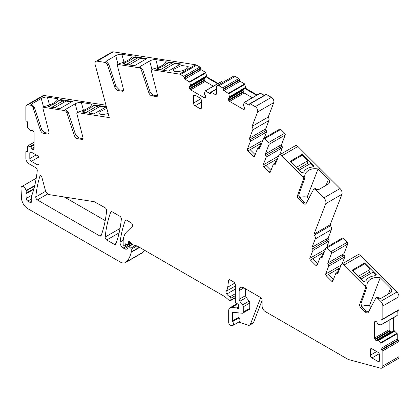 <?xml version="1.0" encoding="UTF-8"?>
<svg xmlns="http://www.w3.org/2000/svg" width="420" height="420" viewBox="0 0 420 420"><rect width="100%" height="100%" fill="white"/><g stroke="black" fill="none" stroke-linecap="round" stroke-linejoin="round"><path stroke-width="0.63" d="M326.907 240.487A1.344 0.777 60 0 1 327.332 242.056L328.918 241.143A1.344 0.777 60 0 0 328.493 239.568A1.344 0.777 -120 0 1 328.062 238.019L326.477 238.933A1.344 0.777 -120 0 0 326.907 240.487L328.493 239.568M312.48 248.834A1.344 0.777 -120 0 1 312.055 247.259L326.477 238.933A1.344 0.777 -120 0 0 326.902 240.508L312.48 248.834A1.344 0.777 -120 0 1 312.905 250.409L309.871 258.284A1.344 0.777 -120 0 0 310.438 260.022L315.798 265.366A1.344 0.777 -120 0 0 316.796 265.687A1.344 0.777 -120 0 0 317.016 265.414L320.05 257.539A1.344 0.777 -120 0 1 320.271 257.266A1.344 0.777 -120 0 1 321.116 257.45A1.344 0.777 -120 0 0 321.962 257.633A1.344 0.777 -120 0 0 322.182 257.36L326.099 247.501L342.258 238.166A1.344 0.777 60 0 1 343.256 238.487L347.13 242.351L330.965 251.68A1.344 0.777 -120 0 1 331.532 253.418L327.842 263.004A1.344 0.777 -120 0 0 328.262 264.579A1.344 0.777 -120 0 1 328.687 266.154L325.652 274.029A1.344 0.777 -120 0 0 326.219 275.767L331.58 281.117A1.344 0.777 -120 0 0 332.577 281.437A1.344 0.777 -120 0 0 332.798 281.164L335.837 273.284L338.557 271.567M327.332 242.056A1.344 0.777 -120 0 0 326.902 240.508M126.2 220.022L125.228 220.584A2.242 1.292 -120 0 1 125.601 220.112A2.242 1.292 -120 0 1 126.725 220.222L131.05 222.721A2.242 1.292 -120 0 1 132.468 224.542A2.242 1.292 -120 0 1 132.326 226.375L126.578 232.024A24.649 14.233 -120 0 0 123.16 242.025L123.16 244.33A0.898 0.52 -120 0 0 123.795 245.427L124.262 245.7A1.118 0.646 -120 0 0 124.824 245.753A1.118 0.646 -120 0 0 125.029 245.464L125.391 244.099A1.118 0.646 -120 0 1 125.596 243.81A1.118 0.646 -120 0 1 126.089 243.826L127.969 244.724A1.118 0.646 -120 0 0 128.457 244.745A1.118 0.646 -120 0 0 128.693 244.23L128.693 243.233A2.242 1.292 -120 0 0 128.594 242.54A1.344 0.777 -120 0 1 128.809 241.505A1.344 0.777 -120 0 1 129.727 241.752L132.972 244.624A2.242 1.292 -120 0 0 133.791 245.102L136.936 245.941A2.242 1.292 -120 0 1 137.345 246.115L224.553 296.462A4.483 2.588 -120 0 1 225.372 297.061L228.118 299.497A4.483 2.588 -120 0 0 229.756 300.442L230.312 300.589A1.118 0.646 -120 0 0 230.669 300.557A1.118 0.646 -120 0 0 230.9 300.048L230.9 298.216A1.118 0.646 -120 0 0 230.013 296.793A7.171 4.142 -120 0 1 226.742 294.079A2.242 1.292 -120 0 1 226.217 291.265A15.687 9.056 -120 0 0 227.734 287.165L228.538 280.597A2.242 1.292 -120 0 1 228.989 279.799A2.242 1.292 -120 0 1 230.108 279.909L233.751 282.014A2.242 1.292 -120 0 1 235.337 284.76L235.337 301.628A1.118 0.646 -120 0 0 236.098 302.983L237.746 304.012A1.118 0.646 -120 0 1 238.455 305.666A2.242 1.292 -120 0 0 238.35 306.259L238.35 307.031A2.242 1.292 -120 0 0 238.455 307.75A1.118 0.646 -120 0 1 238.277 308.621A1.118 0.646 -120 0 1 237.715 308.564L236.765 308.018A1.118 0.646 -120 0 0 236.46 307.913L231.62 307.43A6.725 3.88 -120 0 0 230.076 307.729A6.725 3.88 -120 0 0 228.685 310.81L228.685 322.381A2.242 1.292 -120 0 0 230.596 325.274L231.551 325.594A3.36 1.943 -120 0 0 232.738 325.531A3.36 1.943 -120 0 0 232.685 321.557A0.898 0.52 -120 0 1 232.486 320.911L232.486 313.005A1.344 0.777 -120 0 1 232.764 312.391A1.344 0.777 -120 0 1 233.074 312.328L242.282 313.241A2.242 1.292 -120 0 0 242.797 313.142A2.242 1.292 -120 0 0 243.259 312.113L243.259 306.826A2.242 1.292 -120 0 0 242.555 304.894L239.846 301.256A2.242 1.292 -120 0 1 239.143 299.324L239.143 290.614A6.725 3.88 -120 0 1 240.534 287.537A6.725 3.88 -120 0 1 243.894 287.868L260.531 297.476A2.242 1.292 -120 0 1 262.117 300.221L262.117 306.075A4.483 2.588 -120 0 0 265.288 311.567L347.823 359.216A4.483 2.588 -120 0 0 348.637 359.567L380.483 368.167A4.483 2.588 -120 0 0 381.906 368.041A4.483 2.588 -120 0 0 382.835 365.988L382.835 350.816A0.898 0.52 -120 0 0 382.205 349.718L381.728 349.445A0.898 0.52 -120 0 1 381.092 348.348L380.877 342.594L377.99 340.058L376.903 340.61A1.57 0.908 -120 0 1 376.115 340.531L376.005 340.468A1.57 0.908 -120 0 1 375.223 339.638L374.923 339.119A1.57 0.908 -120 0 1 374.598 338.026L374.598 322.256A1.57 0.908 -120 0 1 374.923 321.536L375.223 321.358A1.57 0.908 -120 0 1 376.005 321.437L376.115 321.505A1.57 0.908 -120 0 1 376.903 322.329L377.99 324.14L381.003 324.917L381.092 319.436A0.898 0.52 -120 0 1 381.281 319.027A0.898 0.52 -120 0 1 381.728 319.069L381.092 319.436M393.309 288.671A2.688 1.554 -120 0 1 394.186 289.291L396.916 292.016A4.483 2.588 -120 0 1 399 296.662L399 309.645A0.898 0.52 -120 0 1 398.816 310.055L382.651 319.389A0.898 0.52 -120 0 1 382.205 319.342L381.728 319.069M382.651 319.389A0.898 0.52 -120 0 0 382.835 318.98L382.835 305.991A4.483 2.588 -120 0 0 380.751 301.35L378.021 298.625A2.688 1.554 -120 0 0 376.026 297.985A2.688 1.554 -120 0 0 375.648 298.389L368.356 312.233A3.586 2.069 -120 0 1 367.852 312.774A3.586 2.069 -120 0 1 365.19 311.918L360.612 307.351A2.242 1.292 -120 0 1 359.656 304.484L365.757 287.543A1.344 0.777 -120 0 0 365.185 285.82L344.221 264.904A3.36 1.943 -120 0 0 341.728 264.101A3.36 1.943 -120 0 0 341.171 264.784L337.964 273.105A1.344 0.777 -120 0 1 337.743 273.378A1.344 0.777 -120 0 1 336.903 273.194L338.226 272.433M335.837 273.284L336.903 273.194M325.878 247.774L327.096 247.821L330.965 251.68M312.055 247.259L315.262 238.938A3.36 1.943 -120 0 0 314.291 235.116A0.898 0.52 -120 0 1 314.034 234.097L325.768 203.653A4.483 2.588 -120 0 0 323.873 197.873L315.83 189.851A2.688 1.554 -120 0 0 313.834 189.205A2.688 1.554 -120 0 0 313.457 189.614L306.164 203.459A3.586 2.069 -120 0 1 305.66 203.999A3.586 2.069 -120 0 1 303.004 203.144L298.421 198.576A2.242 1.292 -120 0 1 297.465 195.704L303.566 178.763A1.344 0.777 -120 0 0 302.993 177.041L281.731 155.831A3.36 1.943 -120 0 0 279.237 155.027A3.36 1.943 -120 0 0 278.686 155.71L275.478 164.031A1.344 0.777 -120 0 1 275.257 164.304A1.344 0.777 -120 0 1 274.412 164.12L275.735 163.359M274.412 164.12L273.346 164.209L273.567 163.936L276.071 162.493M273.346 164.209L270.312 172.09A1.344 0.777 -120 0 1 270.092 172.363A1.344 0.777 -120 0 1 269.094 172.042L263.734 166.693A1.344 0.777 -120 0 1 263.161 164.955L266.201 157.08A1.344 0.777 -120 0 0 265.776 155.505A1.344 0.777 -120 0 1 265.351 153.93L269.047 144.344A1.344 0.777 -120 0 0 268.48 142.606L264.605 138.747L280.77 129.412L284.639 133.276L268.48 142.606M259.954 147.609L258.625 148.376A1.344 0.777 -120 0 0 259.471 148.559A1.344 0.777 -120 0 0 259.691 148.286L263.608 138.427L279.772 129.092A1.344 0.777 60 0 1 280.77 129.412M263.387 138.7L264.605 138.747M258.625 148.376A1.344 0.777 -120 0 0 257.786 148.192A1.344 0.777 -120 0 0 257.56 148.465L254.525 156.34A1.344 0.777 -120 0 1 254.305 156.613A1.344 0.777 -120 0 1 253.307 156.292L247.947 150.948A1.344 0.777 -120 0 1 247.38 149.21L250.415 141.335A1.344 0.777 -120 0 0 249.989 139.76A1.344 0.777 -120 0 1 249.569 138.185L252.772 129.864A3.36 1.943 -120 0 0 252.053 126.389L257.602 111.977A3.586 2.069 -120 0 0 255.224 106.67L250.236 103.793A0.898 0.52 -120 0 0 249.785 103.745A0.898 0.52 -120 0 0 249.601 104.16L249.601 104.706L248.966 105.073A0.898 0.52 -120 0 0 249.412 105.115A0.898 0.52 -120 0 0 249.601 104.706M248.966 105.073L244.172 102.412L243.343 105.41L244.361 107.252A1.57 0.908 -120 0 1 244.687 108.35L243.275 109.289A1.57 0.908 -120 0 0 244.062 109.368L244.361 109.195A1.57 0.908 -120 0 0 244.687 108.476M252.326 97.703L244.178 92.998L243.259 91.555L243.143 90.337L228.207 98.963A1.57 0.908 -120 0 0 228.533 100.055L228.832 100.574A1.57 0.908 -120 0 0 229.619 101.404L243.275 109.289M228.207 98.963L228.207 98.831A1.57 0.908 -120 0 1 228.533 98.117L229.556 97.451L228.8 93.681L223.928 90.615A0.898 0.52 -120 0 1 223.293 89.518L223.293 88.972A0.898 0.52 -120 0 0 222.663 87.874L219.014 85.769A3.586 2.069 -120 0 0 217.224 85.591A3.586 2.069 -120 0 0 216.478 87.234L216.478 93.455L214.898 94.369A2.242 1.292 -120 0 0 216.017 94.479A2.242 1.292 -120 0 0 216.478 93.455M216.478 89.245L211.25 92.264L214.898 94.369M211.25 92.264A0.898 0.52 -120 0 0 210.803 92.222A0.898 0.52 -120 0 0 210.62 92.631L210.62 93.177L209.984 93.545A0.898 0.52 -120 0 0 210.43 93.592A0.898 0.52 -120 0 0 210.62 93.177M209.984 93.545L205.186 90.883L204.356 93.88L205.38 95.729A1.57 0.908 -120 0 1 205.706 96.82L204.293 97.766A1.57 0.908 -120 0 0 205.081 97.839L205.38 97.666A1.57 0.908 -120 0 0 205.706 96.947M213.344 86.173L205.191 81.47L204.278 80.026L204.162 78.808L189.226 87.433A1.57 0.908 -120 0 0 189.551 88.526L189.851 89.05A1.57 0.908 -120 0 0 190.633 89.875L204.293 97.766M189.226 87.433L189.226 87.308A1.57 0.908 -120 0 1 189.551 86.588L190.57 85.922L189.819 82.157L184.947 79.091A0.898 0.52 -120 0 1 184.312 77.994L184.312 77.443A0.898 0.52 -120 0 0 183.677 76.346L180.479 74.498A4.483 2.588 -120 0 0 179.398 74.093L151.914 69.778A1.344 0.777 -120 0 0 151.567 69.83A1.344 0.777 -120 0 0 151.342 70.833L157.442 94.826A2.242 1.292 -120 0 1 157.064 96.495A2.242 1.292 -120 0 1 156.487 96.59L151.909 95.87A3.586 2.069 -120 0 1 148.743 92.526L141.451 70.266A2.688 1.554 -120 0 0 139.078 67.762L117.962 64.444A1.344 0.777 -120 0 0 117.616 64.502A1.344 0.777 -120 0 0 117.39 65.504L123.491 89.492A2.242 1.292 -120 0 1 123.113 91.166A2.242 1.292 -120 0 1 122.535 91.255L117.957 90.536A3.586 2.069 -120 0 1 114.791 87.197L107.499 64.937A2.688 1.554 -120 0 0 105.126 62.428L97.088 61.168A4.483 2.588 -120 0 0 95.928 61.352A4.483 2.588 -120 0 0 95.193 64.764L109.284 117.605L77.448 112.602A1.344 0.777 -120 0 0 77.102 112.66A1.344 0.777 -120 0 0 76.876 113.663L82.976 137.65A2.242 1.292 -120 0 1 82.598 139.325A2.242 1.292 -120 0 1 82.021 139.414L77.438 138.695A3.586 2.069 -120 0 1 74.277 135.356L66.985 113.096A2.688 1.554 -120 0 0 64.612 110.586L43.496 107.273A1.344 0.777 -120 0 0 43.15 107.326A1.344 0.777 -120 0 0 42.924 108.329L49.024 132.321A2.242 1.292 -120 0 1 48.647 133.99A2.242 1.292 -120 0 1 48.069 134.085L43.491 133.366A3.586 2.069 -120 0 1 40.325 130.022L33.033 107.761A2.688 1.554 -120 0 0 30.66 105.257L27.93 104.827A4.483 2.588 -120 0 0 26.775 105.011A4.483 2.588 -120 0 0 25.846 107.063L25.846 120.047A0.898 0.52 -120 0 0 26.481 121.144L26.954 121.422A0.898 0.52 -120 0 1 27.589 122.519L27.589 127.796L30.151 130.494L30.802 130.814L31.784 130.252L30.802 130.814M34.083 148.612L32.676 149.425A1.57 0.908 -120 0 0 33.458 149.504L33.758 149.331A1.57 0.908 -120 0 0 34.083 148.612L34.083 132.836A1.57 0.908 -120 0 0 33.758 131.744L33.458 131.224A1.57 0.908 -120 0 0 32.676 130.394L32.566 130.331A1.57 0.908 -120 0 0 31.778 130.252M32.676 149.425L32.566 149.363A1.57 0.908 -120 0 1 31.778 148.533L30.692 146.727L27.678 145.945L27.589 151.431L26.954 151.793A0.898 0.52 -120 0 0 27.4 151.841A0.898 0.52 -120 0 0 27.589 151.431M27.589 150.88L26.481 151.52L26.954 151.793M26.481 151.52A0.898 0.52 -120 0 0 26.029 151.478A0.898 0.52 -120 0 0 25.846 151.888L25.846 158.319A4.483 2.588 -120 0 0 29.012 163.81L35.684 167.659A2.242 1.292 -120 0 1 37.259 170.604A163.149 94.195 -120 0 1 32.135 194.539A4.483 2.588 -120 0 1 31.894 195.032A2.242 1.292 -120 0 0 31.694 195.809L31.694 201.185L29.794 202.283A2.688 1.554 -120 0 0 31.138 202.414A2.688 1.554 -120 0 0 31.694 201.185M33.962 188.601L26.056 193.163A2.242 1.292 -120 0 0 25.972 193.804L26.182 198.466A2.242 1.292 -120 0 0 27.762 201.112L29.794 202.283M26.056 193.163A4.483 2.588 -120 0 0 26.093 190.948A4.483 2.588 -120 0 1 26.019 190.57A3.586 2.069 -120 0 0 24.265 187.325A3.586 2.069 -120 0 0 21.74 186.596A3.586 2.069 -120 0 0 21 188.412L21.483 198.135A8.962 5.176 -120 0 0 27.809 208.677L120.041 261.923A11.204 6.468 -120 0 0 125.643 262.479A11.204 6.468 -120 0 0 126.541 261.76A42.578 24.586 -120 0 0 131.187 252.304A2.242 1.292 -120 0 0 131.229 251.921L131.229 249.202A0.898 0.52 -120 0 0 130.757 248.225L128.898 246.577A1.118 0.646 -120 0 0 128.132 246.372A1.118 0.646 -120 0 0 127.901 246.881L127.901 247.8A1.118 0.646 -120 0 1 127.827 248.141A5.376 3.103 -120 0 1 127.066 248.96A5.376 3.103 -120 0 1 124.378 248.692L123.239 248.036A4.483 2.588 -120 0 1 120.099 242.056A156.87 90.573 -120 0 1 125.228 220.584M31.395 152.192A2.242 1.292 -120 0 0 30.271 152.082A2.242 1.292 -120 0 0 29.81 153.106L29.81 158.597A2.242 1.292 -120 0 0 31.395 161.343L37.417 164.819A2.242 1.292 -120 0 0 38.535 164.929A2.242 1.292 -120 0 0 39.002 163.905L39.002 158.413A2.242 1.292 -120 0 0 37.417 155.668L31.395 152.192L29.81 153.106M105.068 207.722L94.264 201.705L49.366 194.649A4.483 2.588 -120 0 1 45.302 190.118L41.785 176.93A1.344 0.777 -120 0 0 40.22 175.623A1.344 0.777 -120 0 0 39.984 175.943A156.87 90.573 -120 0 0 35.779 196.975A2.242 1.292 -120 0 0 37.354 199.915L99.671 235.893A2.242 1.292 -120 0 0 100.79 236.003A2.242 1.292 -120 0 0 101.168 235.526A156.87 90.573 -120 0 0 106.643 210.662A2.242 1.292 -120 0 0 105.068 207.722M112.182 211.827A2.242 1.292 -120 0 0 111.058 211.712A2.242 1.292 -120 0 0 110.686 212.189A156.87 90.573 -120 0 0 105.178 237.038A2.242 1.292 -120 0 0 106.754 239.983L114.377 244.382A2.242 1.292 -120 0 0 115.495 244.493A2.242 1.292 -120 0 0 115.873 244.015A156.87 90.573 -120 0 0 121.338 219.14A2.242 1.292 -120 0 0 119.763 216.206L112.182 211.827M195.09 105.803L199.841 108.549A2.242 1.292 -120 0 0 200.965 108.659A2.242 1.292 -120 0 0 201.427 107.636L201.427 100.679A2.242 1.292 -120 0 0 199.841 97.939L195.09 95.193A2.242 1.292 -120 0 0 193.966 95.083A2.242 1.292 -120 0 0 193.505 96.107L193.505 103.063A2.242 1.292 -120 0 0 195.09 105.803L201.427 102.144M379.538 355.021A2.242 1.292 -120 0 0 377.958 352.28L371.936 348.8A2.242 1.292 -120 0 0 370.813 348.689A2.242 1.292 -120 0 0 370.351 349.718L370.351 355.205A2.242 1.292 -120 0 0 371.936 357.95L377.958 361.426A2.242 1.292 -120 0 0 379.076 361.536A2.242 1.292 -120 0 0 379.538 360.512L379.538 355.021M331.123 179.897A2.688 1.554 -120 0 1 331.994 180.516L340.032 188.538A4.483 2.588 -120 0 1 341.927 194.323L330.199 224.763A0.898 0.52 -120 0 0 330.456 225.782A3.36 1.943 -120 0 1 331.427 229.603L328.219 237.925A1.344 0.777 -120 0 0 328.645 239.5L328.503 239.584M125.643 262.479L141.645 253.239A11.204 6.468 -120 0 0 142.548 252.515A42.578 24.586 -120 0 0 144.354 250.163M64.312 197.001L105.215 220.61M381.906 368.041L398.071 358.706A4.483 2.588 -120 0 0 399 356.659L399 341.486A0.898 0.52 -120 0 0 398.365 340.389L397.892 340.111A0.898 0.52 -120 0 1 397.257 339.014L397.257 333.737L394.553 331.123M381.832 277.221A1.344 0.777 -120 0 0 381.35 276.486L394.186 289.291M319.641 168.441A1.344 0.777 -120 0 0 319.158 167.711L331.994 180.516M245.716 87.911L244.666 83.927L240.093 81.286L223.928 90.615M206.734 76.388L205.679 72.398L201.112 69.757L184.947 79.091M201.112 69.757A0.898 0.52 -120 0 1 200.477 68.66L200.477 68.114A0.898 0.52 -120 0 0 199.841 67.011L196.644 65.168A4.483 2.588 -120 0 0 195.562 64.764L168.079 60.449A1.344 0.777 -120 0 0 167.732 60.501A1.344 0.777 -120 0 0 167.722 60.506L167.732 60.501M155.831 58.637A2.688 1.554 -120 0 0 155.243 58.427L168.079 60.449M155.243 58.427L134.127 55.115A1.344 0.777 -120 0 0 133.78 55.167A1.344 0.777 -120 0 0 133.77 55.172L133.77 55.172M121.879 53.309A2.688 1.554 -120 0 0 121.291 53.099L134.127 55.115M105.982 105.215L93.613 103.273A1.344 0.777 -120 0 0 93.261 103.325A1.344 0.777 -120 0 0 93.256 103.331L93.256 103.331M81.364 101.467A2.688 1.554 -120 0 0 80.777 101.257L93.613 103.273M80.777 101.257L59.661 97.939A1.344 0.777 -120 0 0 59.315 97.996A1.344 0.777 -120 0 0 59.304 98.002L59.315 97.996M47.413 96.133A2.688 1.554 -120 0 0 46.825 95.923L59.661 97.939M393.372 317.777L393.372 329.931L393.929 329.611L393.929 317.457M393.929 329.611A1.57 0.908 -120 0 0 394.695 331.27L378.536 340.373M339.05 268.359L337.601 272.118M323.264 252.614L321.815 256.373M276.56 159.285L275.111 163.044M260.778 143.54L259.329 147.299M246.015 89.187L245.165 87.575L245.516 87.376A1.57 0.908 -120 0 0 246.572 88.867L246.015 89.187L256.547 95.267M257.098 94.946L246.572 88.867M207.034 77.663L206.183 76.046L206.535 75.847A1.57 0.908 -120 0 0 207.59 77.343L207.034 77.663L217.56 83.737M218.117 83.417L207.59 77.343M333.449 279.484L328.44 274.486L326.219 275.767M324.224 252.058L312.653 258.741L317.662 263.734M270.958 170.41L265.949 165.412L263.734 166.693M261.734 142.984L250.168 149.667L255.176 154.66M238.739 322.072L248.126 325.185A4.483 2.588 -120 0 0 249.711 325.106A4.483 2.588 -120 0 0 250.446 324.198L260.699 297.581M242.797 313.142L249.296 309.388A2.242 1.292 -120 0 0 249.758 308.364L249.758 303.077A2.242 1.292 -120 0 0 249.049 301.145L246.346 297.507A2.242 1.292 -120 0 1 245.637 295.575L245.637 288.876M232.738 325.531L239.237 321.783A3.36 1.943 -120 0 0 239.185 317.809A0.898 0.52 -120 0 1 238.98 317.158L238.98 312.916M262.117 300.3L253.617 322.366L250.446 324.198M370.907 307.387L369.39 305.875L380.231 277.741L390.595 288.083A4.483 3.318 21.1 0 1 391.771 290.687A4.483 3.318 21.1 0 1 391.608 291.522A4.483 3.318 21.1 0 1 390.406 292.882L380.814 298.421A0.898 0.662 21.1 0 1 379.586 298.19L377.296 297.25L376.026 297.985M368.372 312.207L366.461 311.189L361.882 306.621L360.922 303.749L367.028 286.808L366.896 284.834L365.185 285.82M380.231 277.741A13.445 9.949 21.1 0 0 379.848 277.678A13.445 9.949 21.1 0 0 379.402 277.615A13.445 9.949 21.1 0 0 367.332 283.101A13.445 9.949 21.1 0 0 366.896 284.834M369.39 305.875A13.445 9.949 21.1 0 0 361.688 306.411M364.576 262.999L352.217 270.133L363.983 281.873L365.967 280.728A13.897 10.279 21.1 0 1 374.356 275.882L376.341 274.738L364.576 262.999L364.119 264.185M343.844 253.764A1.344 0.777 -120 0 0 344.279 255.318L342.694 256.232A1.344 0.777 60 0 1 342.258 254.678L344.001 253.675A1.344 0.777 -120 0 0 344.426 255.25L344.29 255.328M342.694 256.232A1.344 0.777 -120 0 1 343.119 257.807L344.699 256.893A1.344 0.777 -120 0 0 344.279 255.318M308.716 198.613L307.199 197.096L318.04 168.966L328.403 179.303A4.483 3.318 21.1 0 1 329.584 181.907A4.483 3.318 21.1 0 1 329.417 182.747A4.483 3.318 21.1 0 1 328.214 184.107L318.623 189.641A0.898 0.662 21.1 0 1 317.394 189.415L315.105 188.475L313.834 189.205M306.18 203.432L304.269 202.409L299.691 197.841L298.73 194.975L304.836 178.033L304.705 176.053L302.993 177.041M318.04 168.966A13.445 9.949 21.1 0 0 317.656 168.903A13.445 9.949 21.1 0 0 317.21 168.835A13.445 9.949 21.1 0 0 305.141 174.326A13.445 9.949 21.1 0 0 304.705 176.053M307.199 197.096A13.445 9.949 21.1 0 0 299.497 197.636M302.384 154.224L290.026 161.359L301.791 173.093L303.776 171.948A13.897 10.279 21.1 0 1 312.165 167.102L314.149 165.958L302.384 154.224L301.928 155.41M281.358 144.69A1.344 0.777 -120 0 0 281.788 146.244L280.203 147.157A1.344 0.777 60 0 1 279.772 145.603L281.516 144.601A1.344 0.777 -120 0 0 281.941 146.176L281.799 146.255M280.203 147.157A1.344 0.777 -120 0 1 280.628 148.733L282.214 147.819A1.344 0.777 -120 0 0 281.788 146.244M264.243 138.059L266.579 132.001A1.344 0.777 -120 0 0 266.154 130.426A1.344 0.777 -120 0 1 265.729 128.851L265.571 128.945A1.344 0.777 -120 0 0 266.007 130.494A1.344 0.777 -120 0 1 266.427 132.069L264.841 132.988A1.344 0.777 -120 0 0 264.411 131.434L249.989 139.76M265.571 128.945L263.986 129.859A1.344 0.777 -120 0 0 264.422 131.413A1.344 0.777 60 0 1 264.841 132.988M151.567 69.83L153.626 68.791A13.445 4.641 -14.9 0 0 166.131 61.572A13.445 4.641 -14.9 0 0 166.168 61.399A13.445 4.641 -14.9 0 0 166.184 61.252L155.82 59.624A4.483 1.549 -14.9 0 0 152.833 59.824A4.483 1.549 -14.9 0 0 149.672 60.989L140.086 66.523A0.898 0.31 -14.9 0 0 139.818 66.848A0.898 0.31 -14.9 0 0 140.049 66.985L139.078 67.762M157.5 95.818L153.174 95.135L150.008 91.796L142.721 69.536L140.348 67.032M117.616 64.502L119.674 63.457A13.445 4.641 -14.9 0 0 132.179 56.238A13.445 4.641 -14.9 0 0 132.216 56.065A13.445 4.641 -14.9 0 0 132.232 55.923L121.868 54.296A4.483 1.549 -14.9 0 0 118.881 54.49A4.483 1.549 -14.9 0 0 115.721 55.655L106.134 61.189A0.898 0.31 -14.9 0 0 105.866 61.514A0.898 0.31 -14.9 0 0 106.097 61.651L105.126 62.428M123.548 90.484L119.222 89.806L116.056 86.462L108.77 64.202L106.397 61.698M173.785 69.174A7.618 2.63 -14.9 0 0 173.45 70.345A7.618 2.63 -14.9 0 0 179.986 71.269A7.618 2.63 -14.9 0 0 187.84 67.589L188.176 66.418L181.645 65.494L173.785 69.174M180.731 63.945L168.368 71.08L156.608 69.237L158.592 68.087A13.897 4.793 -14.9 0 0 166.982 63.247L168.966 62.097L180.731 63.945M168.966 62.097L169.139 62.748M166.982 63.247L167.092 63.651L168.756 62.69L171.77 63.163L160.256 69.809M157.243 69.337L158.697 68.497L158.592 68.087M146.779 58.611L134.421 65.751L122.656 63.903L124.64 62.759A13.897 4.793 -14.9 0 0 133.03 57.913L135.014 56.768L146.779 58.611M135.014 56.768L135.188 57.414M133.03 57.913L133.14 58.317L134.804 57.356L137.818 57.829L126.305 64.475M123.291 64.003L124.751 63.163L124.64 62.759M77.102 112.66L79.16 111.615A13.445 4.641 -14.9 0 0 91.665 104.396A13.445 4.641 -14.9 0 0 91.697 104.223A13.445 4.641 -14.9 0 0 91.718 104.081L81.354 102.454A4.483 1.549 -14.9 0 0 78.361 102.648A4.483 1.549 -14.9 0 0 75.206 103.814L65.62 109.352A0.898 0.31 -14.9 0 0 65.347 109.673A0.898 0.31 -14.9 0 0 65.583 109.809L64.612 110.586M83.029 138.642L78.708 137.965L75.542 134.621L68.255 112.361L65.877 109.856M43.15 107.326L45.208 106.286A13.445 4.641 -14.9 0 0 57.713 99.062A13.445 4.641 -14.9 0 0 57.75 98.894A13.445 4.641 -14.9 0 0 57.766 98.747L47.402 97.12A4.483 1.549 -14.9 0 0 44.41 97.314A4.483 1.549 -14.9 0 0 41.255 98.485L31.668 104.018A0.898 0.31 -14.9 0 0 31.4 104.344A0.898 0.31 -14.9 0 0 31.631 104.475L30.66 105.257M49.082 133.308L44.756 132.631L41.59 129.292L34.304 107.032L31.925 104.522M106.827 108.392L99.32 112.004A7.618 2.63 -14.9 0 0 98.984 113.169A7.618 2.63 -14.9 0 0 108.166 113.411M59.95 108.575L48.19 106.727L50.174 105.583A13.897 4.793 -14.9 0 0 58.564 100.737L60.548 99.593L72.314 101.441L59.95 108.575M60.548 99.593L60.721 100.243M58.564 100.737L58.669 101.147L60.338 100.18L63.346 100.653L51.838 107.3M48.825 106.827L50.279 105.987L50.174 105.583M93.902 113.909L82.136 112.061L84.126 110.917A13.897 4.793 -14.9 0 0 92.516 106.071L94.5 104.927L106.26 106.775L93.902 113.909M94.5 104.927L94.673 105.572M92.516 106.071L92.62 106.475L94.29 105.514L97.298 105.987L85.785 112.633M82.777 112.161L84.231 111.321L84.126 110.917M249.569 138.185L263.986 129.859A1.344 0.777 -120 0 0 264.411 131.434M265.351 153.93L279.772 145.603A1.344 0.777 -120 0 0 280.198 147.178L265.776 155.505M280.628 148.733A1.344 0.777 -120 0 0 280.198 147.178M327.842 263.004L342.258 254.678A1.344 0.777 -120 0 0 342.683 256.252L328.262 264.579M343.119 257.807A1.344 0.777 -120 0 0 342.683 256.252M249.711 325.106L252.877 323.279A4.483 2.588 -120 0 0 253.617 322.366M206.183 76.046L190.57 85.297M204.162 78.808L204.724 77.826L205.963 77.112L206.183 76.283M245.165 87.575L229.556 96.82M243.143 90.337L243.71 89.355L244.944 88.641L245.17 87.806M389.156 320.213L389.156 329.621L389.566 330.666L374.923 339.119M392.081 331.847L390.941 331.847L389.566 330.666M377.879 340.048L393.314 331.133L377.879 340.048L393.314 331.133L394.149 331.359M393.372 329.931L394.349 331.475M277.52 158.734L265.949 165.412M340.006 267.808L328.44 274.486M394.328 330.829L394.695 331.039M46.825 95.923L44.095 95.492A4.483 2.588 -120 0 0 42.934 95.676L26.775 105.011M121.291 53.099L113.248 51.833A4.483 2.588 -120 0 0 112.093 52.017L95.928 61.352M205.963 77.112L190.523 86.027M204.724 77.826L189.551 86.588L204.724 77.826M222.878 82.325L221.272 81.653M240.093 81.286A0.898 0.52 -120 0 1 239.458 80.189L239.458 79.637A0.898 0.52 -120 0 0 238.822 78.54L235.179 76.435A3.586 2.069 -120 0 0 233.389 76.261L217.224 85.591M244.944 88.641L229.509 97.55M243.71 89.355L228.533 98.117L243.71 89.355M264.39 95.314L260.258 93.182M265.729 128.851L268.937 120.53A3.36 1.943 -120 0 0 268.212 117.054L273.767 102.643A3.586 2.069 -120 0 0 271.383 97.34L266.396 94.458A0.898 0.52 -120 0 0 265.949 94.416L249.785 103.745M268.212 117.054L252.053 126.389M281.516 144.601L285.212 135.009A1.344 0.777 -120 0 0 284.639 133.276M279.652 154.791L282.361 147.751A1.344 0.777 -120 0 0 281.941 146.176M319.158 167.711L297.895 146.496A3.36 1.943 -120 0 0 295.402 145.698L279.237 155.027M344.001 253.675L347.697 244.083A1.344 0.777 -120 0 0 347.13 242.351M342.137 263.865L344.852 256.825A1.344 0.777 -120 0 0 344.426 255.25M381.35 276.486L360.381 255.57A3.36 1.943 -120 0 0 357.887 254.772L341.728 264.101M397.036 315.604L397.257 310.957M326.734 247.133L329.065 241.075A1.344 0.777 -120 0 0 328.645 239.5M54.595 107.735L66.108 101.089L71.463 101.929M63.966 102.323L63.346 100.653M88.547 113.069L100.06 106.423L105.415 107.263M97.918 107.657L97.298 105.987M359.909 277.809L369.6 272.213L370.802 273.409M364.051 281.831L361.179 278.969L372.907 272.197L375.774 275.063M358.402 276.308L352.874 270.68L364.597 263.912L370.146 269.446L369.6 272.213M358.418 276.213L370.146 269.446M163.013 70.24L174.526 63.593L179.881 64.433M172.384 64.832L171.77 63.163M129.061 64.906L140.574 58.259L145.929 59.105M138.432 59.498L137.818 57.829M297.717 169.029L307.409 163.433L308.611 164.635M301.859 173.056L298.988 170.189L310.716 163.422L313.582 166.283M296.21 167.528L290.682 161.905L302.405 155.132L307.955 160.666L307.409 163.433M296.226 167.438L307.955 160.666M31.694 198.844L27.762 201.112M31.794 195.227L26.182 198.466M33.763 189.304L25.972 193.804M34.624 186.023L26.093 190.948M39.002 163.905L37.417 164.819M31.395 161.343L38.682 157.133M36.146 154.938L29.81 158.597M199.841 108.549L201.427 107.636M200.791 98.852L193.505 103.063M193.505 96.107L195.09 95.193M379.538 360.512L377.958 361.426M371.936 357.95L379.223 353.74M376.688 351.545L370.351 355.205M370.351 349.718L371.936 348.8M388.269 294.116L390.595 288.083M326.078 185.341L328.403 179.303M264.422 131.413L266.007 130.494M155.82 59.624L157.909 67.463M151.972 69.599L149.672 60.989M140.086 66.523L140.217 67.011M121.868 54.296L123.958 62.134M118.02 64.265L115.721 55.655M106.134 61.189L106.265 61.677M81.354 102.454L83.444 110.292M77.501 112.429L75.206 103.814M65.62 109.352L65.751 109.835M47.402 97.12L49.492 104.958M43.554 107.095L41.255 98.485M31.668 104.018L31.799 104.501M120.031 228.464L105.178 237.038M111.657 211.628L110.686 212.189M119.138 232.827L106.754 239.983M116.099 243.39L114.377 244.382M40.614 175.576L39.984 175.943M45.707 191.242L35.779 196.975M47.77 193.904L37.354 199.915M101.393 234.896L99.671 235.893M123.233 240.251L120.099 242.056M131.465 243.29L123.239 248.036M127.932 246.64L124.378 248.692M132.694 244.382L128.898 246.577M135.418 245.537L130.757 248.225M136.894 245.931L131.229 249.202M139.314 247.254L131.229 251.921M139.629 247.433L131.187 252.304M142.548 252.515L126.541 261.76M34.745 185.53L26.019 190.57M34.083 142.306L27.809 145.929M34.083 144.091L30.098 146.391M34.083 144.139L30.151 146.412M34.083 144.764L30.692 146.727M34.083 144.947L30.802 146.843M34.083 147.2L31.778 148.533M34.083 148.481L32.566 149.363M44.095 95.492L27.93 104.827M34.304 107.032L33.033 107.761M41.59 129.292L40.325 130.022M44.756 132.631L43.491 133.366M49.014 133.534L48.069 134.085M45.208 106.286L43.496 107.273M68.255 112.361L66.985 113.096M75.542 134.621L74.277 135.356M78.708 137.965L77.438 138.695M82.966 138.868L82.021 139.414M79.16 111.615L77.448 112.602M113.248 51.833L97.088 61.168M108.77 64.202L107.499 64.937M116.056 86.462L114.791 87.197M119.222 89.806L117.957 90.536M123.485 90.71L122.535 91.255M119.674 63.457L117.962 64.444M142.721 69.536L141.451 70.266M150.008 91.796L148.743 92.526M153.174 95.135L151.909 95.87M157.432 96.044L156.487 96.59M153.626 68.791L151.914 69.778M195.562 64.764L179.398 74.093M196.644 65.168L180.479 74.498M199.841 67.011L183.677 76.346M200.477 68.114L184.312 77.443M200.477 68.66L184.312 77.994M205.679 72.398L189.52 81.727M205.984 72.823L189.819 82.157M206.189 76.209L190.565 85.234M206.041 76.991L190.57 85.922M204.188 78.666L189.226 87.308M204.278 80.026L189.551 88.526M204.498 80.593L189.851 89.05M205.191 81.47L190.633 89.875M221.576 81.575L205.412 90.904M235.179 76.435L219.014 85.769M238.822 78.54L222.663 87.874M239.458 79.637L223.293 88.972M239.458 80.189L223.293 89.518M244.666 83.927L228.501 93.256M244.965 84.352L228.8 93.681M245.175 87.738L229.546 96.763M245.023 88.52L229.556 97.451M243.175 90.19L228.207 98.831M243.259 91.555L228.533 100.055M243.479 92.122L228.832 100.574M244.178 92.998L229.619 101.404M260.558 93.104L244.393 102.433M266.396 94.458L250.236 103.793M271.383 97.34L255.224 106.67M273.767 102.643L257.602 111.977M268.937 120.53L252.772 129.864M266.579 132.001L250.415 141.335M262.757 140.333L247.38 149.21M250.168 149.667L247.947 150.948M254.898 155.374L253.307 156.292M285.212 135.009L269.047 144.344M282.361 147.751L266.201 157.08M278.544 156.077L263.161 164.955M270.685 171.124L269.094 172.042M297.895 146.496L281.731 155.831M304.836 178.033L303.566 178.763M298.73 194.975L297.465 195.704M299.691 197.841L298.421 198.576M304.269 202.409L303.004 203.144M317.1 189.116L315.83 189.851M340.032 188.538L323.873 197.873M341.927 194.323L325.768 203.653M330.199 224.763L314.034 234.097M330.456 225.782L314.291 235.116M331.427 229.603L315.262 238.938M325.248 249.407L309.871 258.284M312.653 258.741L310.438 260.022M317.389 264.448L315.798 265.366M322.439 256.683L321.116 257.45M327.096 247.821L343.256 238.487M347.697 244.083L331.532 253.418M344.852 256.825L328.687 266.154M341.03 265.151L325.652 274.029M333.17 280.198L331.58 281.117M360.381 255.57L344.221 264.904M367.028 286.808L365.757 287.543M360.922 303.749L359.656 304.484M361.882 306.621L360.612 307.351M366.461 311.189L365.19 311.918M379.286 297.895L378.021 298.625M396.916 292.016L380.751 301.35M399 296.662L382.835 305.991M399 309.645L382.835 318.98M397.257 315.383L381.092 324.713M376.005 321.437L374.598 322.256M389.156 329.621L374.598 338.026M389.949 331.139L375.223 339.638M390.941 331.847L376.005 340.468M391.083 331.894L376.115 340.531M393.456 331.128L377.99 340.058M394.207 331.385L378.583 340.41M397.036 333.26L380.877 342.594M397.257 333.737L381.092 343.067M397.257 339.014L381.092 348.348M397.892 340.111L381.728 349.445M398.365 340.389L382.205 349.718M399 341.486L382.835 350.816M399 356.659L382.835 365.988M243.894 287.868L239.143 290.614M245.637 295.575L239.143 299.324M246.346 297.507L239.846 301.256M249.049 301.145L242.555 304.894M249.758 303.077L243.259 306.826M249.758 308.364L243.259 312.113M233.572 312.375L232.486 313.005M238.98 317.158L232.486 320.911M239.185 317.809L232.685 321.557M237.647 303.949L231.62 307.43M238.35 306.82L236.46 307.913M238.35 307.099L236.765 308.018M238.508 308.107L237.715 308.564M229.903 279.804L228.538 280.597M234.806 283.085L227.734 287.165M235.337 286.004L226.217 291.265M235.337 289.112L226.742 294.079M235.337 293.717L230.013 296.793M235.337 295.654L230.9 298.216M235.337 297.486L230.9 300.048M129.817 241.831L128.594 242.54M130.331 242.282L128.693 243.233M131.014 242.891L128.693 244.23M125.953 243.779L125.391 244.099M127.055 244.288L125.029 245.464M329.065 241.075L312.905 250.409M132.253 243.989L128.132 246.372M36.225 178.232L21.74 186.596M27.589 150.575L26.029 151.478M34.083 142.249L27.678 145.945M221.351 81.553L205.186 90.883M216.478 88.94L210.803 92.222M260.332 93.077L244.172 102.412M260.284 146.748L257.786 148.192M322.775 255.822L320.271 257.266M397.163 315.588L381.003 324.917M237.153 303.644L230.076 307.729M235.337 297.864L230.669 300.557M131.271 243.117L128.457 244.745M127.223 244.367L124.824 245.753"/></g></svg>
